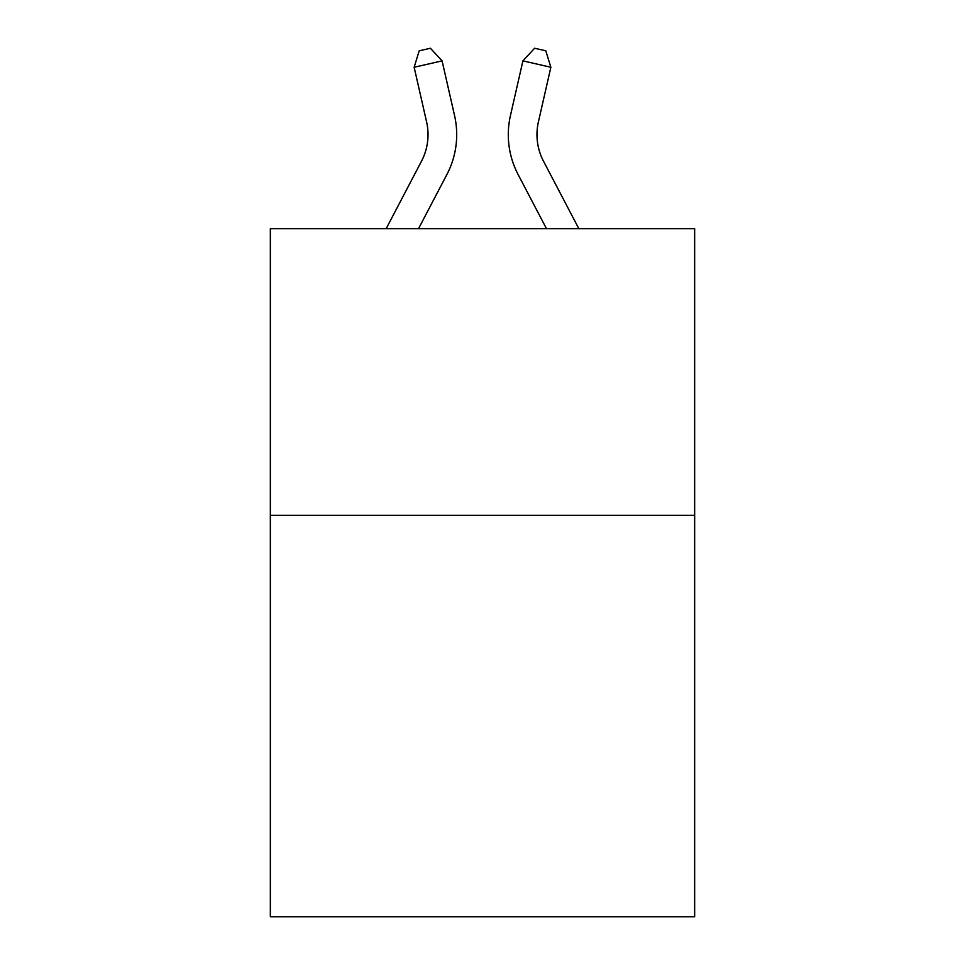 <?xml version="1.0" encoding="UTF-8"?>
<svg xmlns="http://www.w3.org/2000/svg" width="965" height="965" viewBox="0 0 965 965"><rect width="100%" height="100%" fill="white"/><g stroke="black" fill="none" stroke-linecap="round" stroke-linejoin="round"><path stroke-width="1.45" d="M694.655 515.37L694.655 916.75L270.345 916.75L270.345 228.681L694.655 228.681L694.655 515.37L270.345 515.37M421.476 161.252A57.345 57.345 -28.8 0 0 426.59 121.904A57.345 57.345 -28.8 0 1 421.476 161.252A57.345 57.345 -28.8 0 0 426.59 121.904A57.345 57.345 -28.8 0 1 421.476 161.252A57.345 57.345 -28.8 0 0 426.59 121.904A57.345 57.345 -28.8 0 1 421.476 161.252A57.345 57.345 -28.8 0 0 426.59 121.904A57.345 57.345 -28.8 0 1 421.476 161.252A57.345 57.345 -28.8 0 0 426.59 121.904A57.345 57.345 -28.8 0 1 421.476 161.252A57.345 57.345 -28.8 0 0 426.59 121.904A57.345 57.345 -28.8 0 1 421.476 161.252A57.345 57.345 -28.8 0 0 426.59 121.904A57.345 57.345 -28.8 0 1 421.476 161.252A57.345 57.345 -28.8 0 0 426.59 121.904A57.345 57.345 -28.8 0 1 421.476 161.252A57.345 57.345 -28.8 0 0 426.59 121.904A57.345 57.345 -28.8 0 1 421.476 161.252A57.345 57.345 -28.8 0 0 426.59 121.904A57.345 57.345 -28.8 0 1 421.476 161.252A57.345 57.345 -28.8 0 0 426.59 121.904A57.345 57.345 -28.8 0 1 421.476 161.252A57.345 57.345 -28.8 0 0 426.59 121.904A57.345 57.345 -28.8 0 1 421.476 161.252A57.345 57.345 -28.8 0 0 426.59 121.904A57.345 57.345 -28.8 0 1 421.476 161.252A57.345 57.345 -28.8 0 0 426.59 121.904A57.345 57.345 -28.8 0 1 421.476 161.252A57.345 57.345 -28.8 0 0 426.59 121.904A57.345 57.345 -28.8 0 1 421.476 161.252A57.345 57.345 -28.8 0 0 426.59 121.904A57.345 57.345 -28.8 0 1 421.476 161.252A57.345 57.345 -28.8 0 0 426.59 121.904A57.345 57.345 -28.8 0 1 421.476 161.252A57.345 57.345 -28.8 0 0 426.59 121.904A57.345 57.345 -28.8 0 1 421.476 161.252A57.345 57.345 -28.8 0 0 426.59 121.904A57.345 57.345 -28.8 0 1 421.476 161.252A57.345 57.345 -28.8 0 0 426.59 121.904A57.345 57.345 -28.8 0 1 421.476 161.252A57.345 57.345 -28.8 0 0 426.59 121.904A57.345 57.345 -28.8 0 1 421.476 161.252A57.345 57.345 -28.8 0 0 426.59 121.904A57.345 57.345 -28.8 0 1 421.476 161.252A57.345 57.345 -28.8 0 0 426.59 121.904A57.345 57.345 -28.8 0 1 421.476 161.252A57.345 57.345 -28.8 0 0 426.59 121.904A57.345 57.345 -28.8 0 1 421.476 161.252A57.345 57.345 -28.8 0 0 426.59 121.904A57.345 57.345 -28.8 0 1 421.476 161.252A57.345 57.345 -28.8 0 0 426.59 121.904A57.345 57.345 -28.8 0 1 421.476 161.252A57.345 57.345 -28.8 0 0 426.59 121.904A57.345 57.345 -28.8 0 1 421.476 161.252A57.345 57.345 -28.8 0 0 426.59 121.904A57.345 57.345 -28.8 0 1 421.476 161.252A57.345 57.345 -28.8 0 0 426.59 121.904A57.345 57.345 -28.8 0 1 421.476 161.252A57.345 57.345 -28.8 0 0 426.59 121.904A57.345 57.345 -28.8 0 1 421.476 161.252A57.345 57.345 -28.8 0 0 426.59 121.904A57.345 57.345 -28.8 0 1 421.476 161.252A57.345 57.345 -28.8 0 0 426.59 121.904A57.345 57.345 -28.8 0 1 421.476 161.252A57.345 57.345 -28.8 0 0 426.59 121.904A57.345 57.345 -28.8 0 1 421.476 161.252A57.345 57.345 -28.8 0 0 426.59 121.904A57.345 57.345 -28.8 0 1 421.476 161.252L386.157 228.681L421.476 161.252A57.345 57.345 -17.2 0 0 426.59 121.904L414.142 67.248L419.208 50.795L430.39 48.25L442.091 60.879L454.551 115.535A86.006 86.006 151.2 0 1 446.879 174.556L418.52 228.681L446.879 174.556M543.524 161.252A57.345 57.345 28.8 0 1 538.41 121.904A57.345 57.345 28.8 0 0 543.524 161.252A57.345 57.345 28.8 0 1 538.41 121.904A57.345 57.345 28.8 0 0 543.524 161.252A57.345 57.345 28.8 0 1 538.41 121.904A57.345 57.345 28.8 0 0 543.524 161.252A57.345 57.345 28.8 0 1 538.41 121.904A57.345 57.345 28.8 0 0 543.524 161.252A57.345 57.345 28.8 0 1 538.41 121.904A57.345 57.345 28.8 0 0 543.524 161.252A57.345 57.345 28.8 0 1 538.41 121.904A57.345 57.345 28.8 0 0 543.524 161.252A57.345 57.345 28.8 0 1 538.41 121.904A57.345 57.345 28.8 0 0 543.524 161.252A57.345 57.345 28.8 0 1 538.41 121.904A57.345 57.345 28.8 0 0 543.524 161.252A57.345 57.345 28.8 0 1 538.41 121.904A57.345 57.345 28.8 0 0 543.524 161.252A57.345 57.345 28.8 0 1 538.41 121.904A57.345 57.345 28.8 0 0 543.524 161.252A57.345 57.345 28.8 0 1 538.41 121.904A57.345 57.345 28.8 0 0 543.524 161.252A57.345 57.345 28.8 0 1 538.41 121.904A57.345 57.345 28.8 0 0 543.524 161.252A57.345 57.345 28.8 0 1 538.41 121.904A57.345 57.345 28.8 0 0 543.524 161.252A57.345 57.345 28.8 0 1 538.41 121.904A57.345 57.345 28.8 0 0 543.524 161.252A57.345 57.345 28.8 0 1 538.41 121.904A57.345 57.345 28.8 0 0 543.524 161.252A57.345 57.345 28.8 0 1 538.41 121.904A57.345 57.345 28.8 0 0 543.524 161.252A57.345 57.345 28.8 0 1 538.41 121.904A57.345 57.345 28.8 0 0 543.524 161.252A57.345 57.345 28.8 0 1 538.41 121.904A57.345 57.345 28.8 0 0 543.524 161.252A57.345 57.345 28.8 0 1 538.41 121.904A57.345 57.345 28.8 0 0 543.524 161.252A57.345 57.345 28.8 0 1 538.41 121.904A57.345 57.345 28.8 0 0 543.524 161.252A57.345 57.345 28.8 0 1 538.41 121.904A57.345 57.345 28.8 0 0 543.524 161.252A57.345 57.345 28.8 0 1 538.41 121.904A57.345 57.345 28.8 0 0 543.524 161.252A57.345 57.345 28.8 0 1 538.41 121.904A57.345 57.345 28.8 0 0 543.524 161.252A57.345 57.345 28.8 0 1 538.41 121.904A57.345 57.345 28.8 0 0 543.524 161.252A57.345 57.345 28.8 0 1 538.41 121.904A57.345 57.345 28.8 0 0 543.524 161.252A57.345 57.345 28.8 0 1 538.41 121.904A57.345 57.345 28.8 0 0 543.524 161.252A57.345 57.345 28.8 0 1 538.41 121.904A57.345 57.345 28.8 0 0 543.524 161.252A57.345 57.345 28.8 0 1 538.41 121.904A57.345 57.345 28.8 0 0 543.524 161.252A57.345 57.345 28.8 0 1 538.41 121.904A57.345 57.345 28.8 0 0 543.524 161.252A57.345 57.345 28.8 0 1 538.41 121.904A57.345 57.345 28.8 0 0 543.524 161.252A57.345 57.345 28.8 0 1 538.41 121.904A57.345 57.345 28.8 0 0 543.524 161.252A57.345 57.345 28.8 0 1 538.41 121.904A57.345 57.345 28.8 0 0 543.524 161.252A57.345 57.345 28.8 0 1 538.41 121.904A57.345 57.345 28.8 0 0 543.524 161.252A57.345 57.345 28.8 0 1 538.41 121.904A57.345 57.345 28.8 0 0 543.524 161.252L578.843 228.681L543.524 161.252A57.345 57.345 17.2 0 1 538.41 121.904L550.858 67.248L522.909 60.879L510.449 115.535A86.006 86.006 -151.2 0 0 518.121 174.556L546.48 228.681L518.121 174.556M442.091 60.879L454.551 115.535L442.091 60.879L454.551 115.535L442.091 60.879L454.551 115.535L442.091 60.879L454.551 115.535L442.091 60.879L454.551 115.535L442.091 60.879L454.551 115.535L442.091 60.879L454.551 115.535L442.091 60.879L454.551 115.535L442.091 60.879L454.551 115.535L442.091 60.879L454.551 115.535L442.091 60.879L454.551 115.535L442.091 60.879L454.551 115.535L442.091 60.879L454.551 115.535L442.091 60.879L454.551 115.535L442.091 60.879L454.551 115.535L442.091 60.879L454.551 115.535L442.091 60.879L454.551 115.535L442.091 60.879L454.551 115.535L442.091 60.879L454.551 115.535L442.091 60.879L454.551 115.535L442.091 60.879L454.551 115.535L442.091 60.879L454.551 115.535L442.091 60.879L454.551 115.535L442.091 60.879L454.551 115.535L442.091 60.879L454.551 115.535L442.091 60.879L454.551 115.535L442.091 60.879L454.551 115.535L442.091 60.879L454.551 115.535L442.091 60.879L454.551 115.535L442.091 60.879L454.551 115.535L442.091 60.879L454.551 115.535L442.091 60.879L454.551 115.535L442.091 60.879L454.551 115.535L442.091 60.879L454.551 115.535L442.091 60.879L414.142 67.248M522.909 60.879L510.449 115.535L522.909 60.879L510.449 115.535L522.909 60.879L510.449 115.535L522.909 60.879L510.449 115.535L522.909 60.879L510.449 115.535L522.909 60.879L510.449 115.535L522.909 60.879L510.449 115.535L522.909 60.879L510.449 115.535L522.909 60.879L510.449 115.535L522.909 60.879L510.449 115.535L522.909 60.879L510.449 115.535L522.909 60.879L510.449 115.535L522.909 60.879L510.449 115.535L522.909 60.879L510.449 115.535L522.909 60.879L510.449 115.535L522.909 60.879L510.449 115.535L522.909 60.879L510.449 115.535L522.909 60.879L510.449 115.535L522.909 60.879L510.449 115.535L522.909 60.879L510.449 115.535L522.909 60.879L510.449 115.535L522.909 60.879L510.449 115.535L522.909 60.879L510.449 115.535L522.909 60.879L510.449 115.535L522.909 60.879L510.449 115.535L522.909 60.879L510.449 115.535L522.909 60.879L510.449 115.535L522.909 60.879L510.449 115.535L522.909 60.879L510.449 115.535L522.909 60.879L510.449 115.535L522.909 60.879L510.449 115.535L522.909 60.879L510.449 115.535L522.909 60.879L510.449 115.535L522.909 60.879L510.449 115.535L522.909 60.879L534.61 48.25L545.792 50.795L550.858 67.248"/></g></svg>
